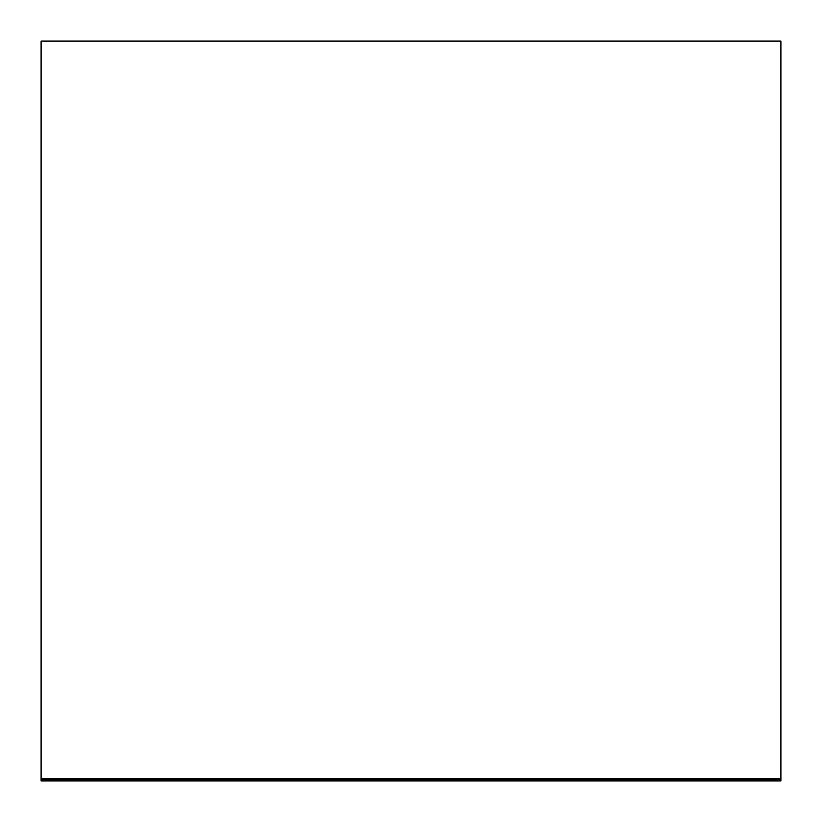 <?xml version="1.0" encoding="UTF-8"?>
<svg xmlns="http://www.w3.org/2000/svg" width="822" height="822" viewBox="0 0 822 822"><rect width="100%" height="100%" fill="white"/><g stroke="black" fill="none" stroke-linecap="round" stroke-linejoin="round"><path stroke-width="1.23" d="M780.9 779.79L780.9 780.9L41.1 780.9L41.1 779.79L780.9 779.79L780.9 41.1L41.1 41.1L41.1 779.79M41.1 778.681L780.9 778.681"/></g></svg>
